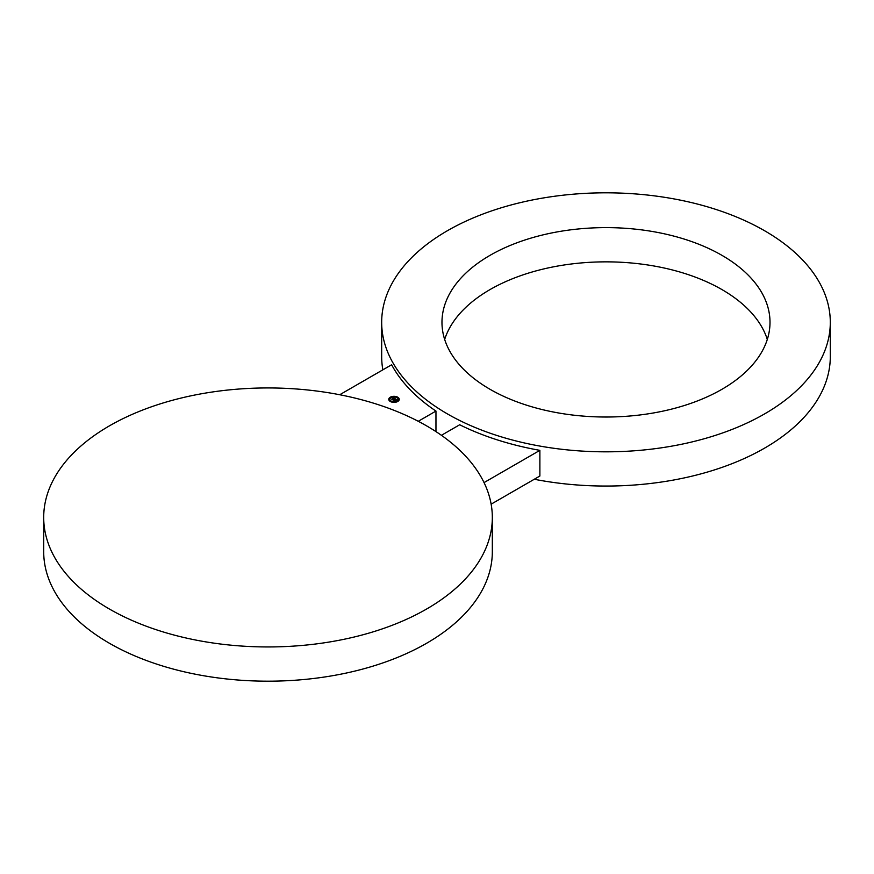 <?xml version="1.0" encoding="UTF-8"?>
<svg xmlns="http://www.w3.org/2000/svg" width="874" height="874" viewBox="0 0 874 874"><rect width="100%" height="100%" fill="white"/><g stroke="black" fill="none" stroke-linecap="round" stroke-linejoin="round"><path stroke-width="1.31" d="M43.7 517.452L43.7 551.68A224.312 129.505 0 0 0 109.403 643.253A224.312 129.505 0 0 0 353.85 671.33A224.312 129.505 0 0 0 492.324 551.68L492.324 517.452A224.312 129.505 0 0 0 426.621 425.878A224.312 129.505 0 0 0 182.174 397.801A224.312 129.505 0 0 0 43.7 517.452A224.312 129.505 0 0 0 109.403 609.025A224.312 129.505 0 0 0 353.85 637.091A224.312 129.505 0 0 0 492.324 517.452M381.676 322.32A224.312 129.505 0 0 0 447.379 413.894A224.312 129.505 0 0 0 691.826 441.971A224.312 129.505 0 0 0 830.3 322.32A224.312 129.505 0 0 0 764.597 230.747A224.312 129.505 0 0 0 520.15 202.67A224.312 129.505 0 0 0 381.676 322.32L381.676 356.548A224.312 129.505 0 0 0 382.856 369.833M435.962 431.603L435.962 411.064L418.264 421.29M339.724 394.742L391.639 364.764A224.312 129.505 0 0 0 435.962 411.064M534.276 479.258A224.312 129.505 0 0 0 830.3 356.548L830.3 322.32M767.306 339.44A164.017 94.698 0 0 0 763.373 329.891A164.017 94.698 0 0 0 597.488 261.982A164.017 94.698 0 0 0 444.669 339.44M491.144 504.167L539.881 476.024L539.881 450.35L484.043 482.59M441.425 435.307L459.68 424.764A224.312 129.505 0 0 0 539.881 450.35M448.602 348.977A164.017 94.698 180 0 1 441.971 322.32A164.017 94.698 180 0 1 582.663 228.584A164.017 94.698 180 0 1 763.373 295.652A164.017 94.698 0 0 1 770.005 322.32A164.017 94.698 0 0 1 629.313 416.057A164.017 94.698 0 0 1 448.602 348.977M397.714 401.483A5.244 3.026 0 0 0 399.254 399.342A5.244 3.026 0 0 0 396.02 396.545A5.244 3.026 0 0 0 390.307 397.2A5.244 3.026 0 0 0 388.766 399.342A5.244 3.026 0 0 0 392.011 402.138A5.244 3.026 0 0 0 397.714 401.483M396.927 401.024A4.13 2.382 0 0 0 398.14 399.342A4.13 2.382 0 0 0 395.594 397.146A4.13 2.382 0 0 0 391.093 397.659A4.13 2.382 0 0 0 389.88 399.342A4.13 2.382 0 0 0 392.437 401.548A4.13 2.382 0 0 0 396.927 401.024M394.786 399.855L394.032 400.62L393.092 400.084L393.977 400.543L394.786 399.811M395.201 400.336L395.9 399.931L395.201 400.336M396.872 399.899L396.173 399.975L396.872 399.899M396.949 399.757L395.682 399.178L394.917 399.615L396.195 399.779L395.682 399.342L395.157 400.226L393.169 399.953L395.267 398.795L396.949 399.757M394.425 398.697L392.481 399.724L391.65 399.2L392.426 399.647L394.447 398.631M395.07 398.828L394.382 398.926L395.048 398.784M395.081 398.708L391.672 399.112L393.824 398.129L393.169 397.594L395.081 398.708M390.47 397.299L391.017 397.43L390.47 397.299M394.24 402.182L393.693 402.051L394.24 402.182M398.926 399.473L398.38 399.342L398.926 399.473M397.55 397.561L397.004 397.43L397.55 397.561M395.277 399.036L394.458 399.582M393.573 400.183L394.458 399.505M392.065 399.342L393.704 398.205M399.254 399.451A5.244 3.026 0 0 0 397.604 397.342M397.441 397.255A5.244 3.026 0 0 0 394.261 396.523M393.759 396.523A5.244 3.026 0 0 0 390.58 397.255M390.416 397.342A5.244 3.026 0 0 0 390.307 397.408A5.244 3.026 0 0 0 388.777 399.451M389.891 399.451A4.13 2.382 0 0 0 389.88 399.549A4.13 2.382 0 0 0 390.897 401.111M390.973 401.166A4.13 2.382 0 0 0 393.77 401.931M394.25 401.931A4.13 2.382 0 0 0 396.927 401.232A4.13 2.382 0 0 0 397.047 401.166M397.135 401.111A4.13 2.382 0 0 0 398.14 399.549A4.13 2.382 0 0 0 398.14 399.451"/></g></svg>
